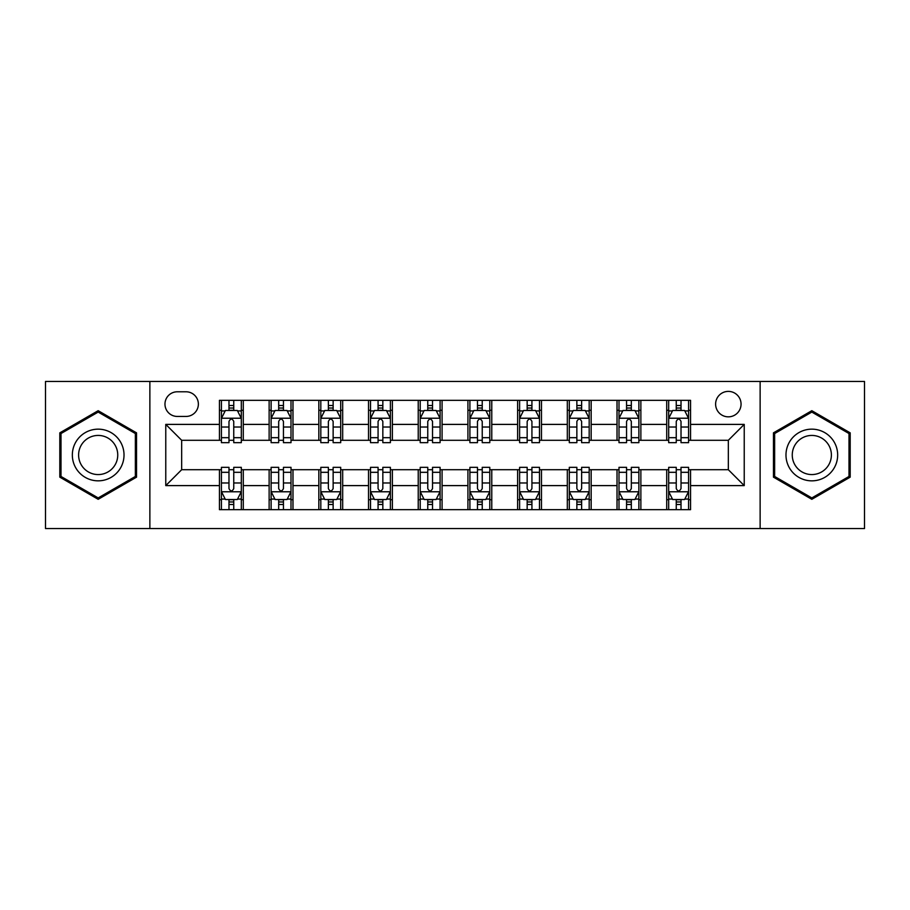 <?xml version="1.0" encoding="UTF-8"?>
<svg xmlns="http://www.w3.org/2000/svg" width="910" height="910" viewBox="0 0 910 910"><rect width="100%" height="100%" fill="white"/><g stroke="black" fill="none" stroke-linecap="round" stroke-linejoin="round"><path stroke-width="1.36" d="M728.33 391.391A12.717 12.717 0 0 0 715.613 404.108A12.717 12.717 0 0 0 728.33 416.837A12.717 12.717 0 0 0 741.058 404.108A12.717 12.717 0 0 0 728.33 391.391M760.134 528.551L864.5 528.551L864.5 381.449L760.134 381.449L760.134 528.551L149.866 528.551L149.866 381.449L45.5 381.449L45.5 528.551L149.866 528.551M177.291 416.439L186.038 416.439A12.319 12.319 0 0 0 198.369 404.108A12.319 12.319 0 0 0 186.038 391.789L177.291 391.789A12.319 12.319 0 0 0 164.972 404.108A12.319 12.319 0 0 0 177.291 416.439M760.134 381.449L149.866 381.449M219.435 485.61L165.768 485.61L165.768 424.39L219.435 424.39L219.435 440.292L181.67 440.292L181.67 469.708L219.435 469.708L219.435 509.668L690.565 509.668L690.565 469.708L728.33 469.708L728.33 440.292L690.565 440.292L690.565 424.39L744.232 424.39L744.232 485.61L690.565 485.61M690.565 424.39L690.565 400.332L219.435 400.332L219.435 424.39M666.712 400.332L666.712 440.292L668.691 440.292M676.244 440.292L681.021 440.292M688.574 440.292L690.565 440.292M666.712 440.292L638.877 440.292M617.014 400.332L617.014 440.292L618.993 440.292M626.558 440.292L631.324 440.292M617.014 440.292L589.179 440.292M567.317 400.332L567.317 440.292L569.307 440.292M576.86 440.292L581.626 440.292M567.317 440.292L539.482 440.292M517.619 400.332L517.619 440.292L519.61 440.292M527.163 440.292L531.929 440.292M517.619 440.292L489.785 440.292M467.922 400.332L467.922 440.292L469.913 440.292M477.466 440.292L482.232 440.292M467.922 440.292L440.087 440.292M418.225 400.332L418.225 440.292L420.215 440.292M427.768 440.292L432.534 440.292M418.225 440.292L390.39 440.292M368.527 400.332L368.527 440.292L370.518 440.292M378.071 440.292L382.837 440.292M368.527 440.292L340.693 440.292M318.83 400.332L318.83 440.292L320.821 440.292M328.373 440.292L333.14 440.292M318.83 440.292L291.007 440.292M269.132 400.332L269.132 440.292L271.123 440.292M278.676 440.292L283.442 440.292M269.132 440.292L241.309 440.292M219.435 440.292L221.426 440.292M228.979 440.292L233.756 440.292M219.435 469.708L221.426 469.708M228.979 469.708L233.756 469.708M241.309 469.708L243.288 469.708L243.288 509.668M271.123 469.708L243.288 469.708M278.676 469.708L283.442 469.708M291.007 469.708L292.986 469.708L292.986 509.668M320.821 469.708L292.986 469.708M328.373 469.708L333.14 469.708M340.693 469.708L342.683 469.708L342.683 509.668M370.518 469.708L342.683 469.708M378.071 469.708L382.837 469.708M390.39 469.708L392.381 469.708L392.381 509.668M420.215 469.708L392.381 469.708M427.768 469.708L432.534 469.708M440.087 469.708L442.078 469.708L442.078 509.668M469.913 469.708L442.078 469.708M477.466 469.708L482.232 469.708M489.785 469.708L491.775 469.708L491.775 509.668M519.61 469.708L491.775 469.708M527.163 469.708L531.929 469.708M539.482 469.708L541.473 469.708L541.473 509.668M569.307 469.708L541.473 469.708M576.86 469.708L581.626 469.708M589.179 469.708L591.17 469.708L591.17 509.668M618.993 469.708L591.17 469.708M626.558 469.708L631.324 469.708M638.877 469.708L640.867 469.708L640.867 509.668M668.691 469.708L640.867 469.708M676.244 469.708L681.021 469.708M688.574 469.708L690.565 469.708M243.288 400.332L243.288 440.292M219.435 410.274L221.426 410.274M228.979 410.274L233.756 410.274M241.309 410.274L243.288 410.274M219.435 499.726L221.426 499.726M228.979 499.726L233.756 499.726M241.309 499.726L243.288 499.726M269.132 469.708L269.132 509.668M292.986 400.332L292.986 440.292M269.132 410.274L271.123 410.274M278.676 410.274L283.442 410.274M291.007 410.274L292.986 410.274M269.132 499.726L271.123 499.726M278.676 499.726L283.442 499.726M291.007 499.726L292.986 499.726M318.83 469.708L318.83 509.668M318.83 499.726L320.821 499.726M328.373 499.726L333.14 499.726M340.693 499.726L342.683 499.726M342.683 400.332L342.683 440.292M318.83 410.274L320.821 410.274M328.373 410.274L333.14 410.274M340.693 410.274L342.683 410.274M368.527 469.708L368.527 509.668M368.527 499.726L370.518 499.726M378.071 499.726L382.837 499.726M390.39 499.726L392.381 499.726M392.381 400.332L392.381 440.292M368.527 410.274L370.518 410.274M378.071 410.274L382.837 410.274M390.39 410.274L392.381 410.274M418.225 469.708L418.225 509.668M418.225 499.726L420.215 499.726M427.768 499.726L432.534 499.726M440.087 499.726L442.078 499.726M442.078 400.332L442.078 440.292M418.225 410.274L420.215 410.274M427.768 410.274L432.534 410.274M440.087 410.274L442.078 410.274M467.922 469.708L467.922 509.668M467.922 499.726L469.913 499.726M477.466 499.726L482.232 499.726M489.785 499.726L491.775 499.726M491.775 400.332L491.775 440.292M467.922 410.274L469.913 410.274M477.466 410.274L482.232 410.274M489.785 410.274L491.775 410.274M517.619 469.708L517.619 509.668M517.619 499.726L519.61 499.726M527.163 499.726L531.929 499.726M539.482 499.726L541.473 499.726M541.473 400.332L541.473 440.292M517.619 410.274L519.61 410.274M527.163 410.274L531.929 410.274M539.482 410.274L541.473 410.274M567.317 469.708L567.317 509.668M567.317 499.726L569.307 499.726M576.86 499.726L581.626 499.726M589.179 499.726L591.17 499.726M591.17 400.332L591.17 440.292M567.317 410.274L569.307 410.274M576.86 410.274L581.626 410.274M589.179 410.274L591.17 410.274M617.014 469.708L617.014 509.668M617.014 499.726L618.993 499.726M626.558 499.726L631.324 499.726M638.877 499.726L640.867 499.726M640.867 400.332L640.867 440.292M617.014 410.274L618.993 410.274M626.558 410.274L631.324 410.274M638.877 410.274L640.867 410.274M666.712 469.708L666.712 509.668M666.712 499.726L668.691 499.726M676.244 499.726L681.021 499.726M688.574 499.726L690.565 499.726M666.712 410.274L668.691 410.274M676.244 410.274L681.021 410.274M688.574 410.274L690.565 410.274M181.67 440.292L165.768 424.39M181.67 469.708L165.768 485.61M744.232 424.39L728.33 440.292M744.232 485.61L728.33 469.708M98.178 499.306L136.546 477.147L136.546 432.853L98.178 410.694L59.81 432.853L59.81 477.147L98.178 499.306M850.19 432.853L811.822 410.694L773.455 432.853L773.455 477.147L811.822 499.306L850.19 477.147L850.19 432.853M233.756 405.507L228.979 405.507M241.309 437.687L233.756 437.687L233.756 442.681L241.309 442.681L241.309 418.418L237.328 410.467L225.407 410.467L221.426 418.418L221.426 442.681L228.979 442.681L228.979 437.687L221.426 437.687M221.426 418.418L221.426 400.332M241.309 418.418L241.309 400.332M228.979 410.467L228.979 400.332M233.756 400.332L233.756 410.467M233.756 437.687L233.756 421.41C232.164 418.338 230.571 418.338 228.979 421.41L228.979 437.687M228.979 504.493L233.756 504.493M221.426 472.313L228.979 472.313L228.979 467.319L221.426 467.319L221.426 491.582L225.407 499.533L237.328 499.533L241.309 491.582L241.309 467.319L233.756 467.319L233.756 472.313L241.309 472.313M241.309 491.582L241.309 509.668M221.426 491.582L221.426 509.668M233.756 499.533L233.756 509.668M228.979 509.668L228.979 499.533M228.979 472.313L228.979 488.59C230.571 491.662 232.164 491.662 233.756 488.59L233.756 472.313M283.442 405.507L278.676 405.507M291.007 437.687L283.442 437.687L283.442 442.681L291.007 442.681L291.007 418.418L287.025 410.467L275.093 410.467L271.123 418.418L271.123 442.681L278.676 442.681L278.676 437.687L271.123 437.687M271.123 418.418L271.123 400.332M291.007 418.418L291.007 400.332M278.676 410.467L278.676 400.332M283.442 400.332L283.442 410.467M283.442 437.687L283.442 421.41C281.861 418.338 280.269 418.338 278.676 421.41L278.676 437.687M333.14 405.507L328.373 405.507M340.693 437.687L333.14 437.687L333.14 442.681L340.693 442.681L340.693 418.418L336.723 410.467L324.79 410.467L320.821 418.418L320.821 442.681L328.373 442.681L328.373 437.687L320.821 437.687M320.821 418.418L320.821 400.332M340.693 418.418L340.693 400.332M328.373 410.467L328.373 400.332M333.14 400.332L333.14 410.467M333.14 437.687L333.14 421.41C331.558 418.338 329.966 418.338 328.373 421.41L328.373 437.687M382.837 405.507L378.071 405.507M390.39 437.687L382.837 437.687L382.837 442.681L390.39 442.681L390.39 418.418L386.42 410.467L374.488 410.467L370.518 418.418L370.518 442.681L378.071 442.681L378.071 437.687L370.518 437.687M370.518 418.418L370.518 400.332M390.39 418.418L390.39 400.332M378.071 410.467L378.071 400.332M382.837 400.332L382.837 410.467M382.837 437.687L382.837 421.41C381.256 418.338 379.663 418.338 378.071 421.41L378.071 437.687M278.676 504.493L283.442 504.493M271.123 472.313L278.676 472.313L278.676 467.319L271.123 467.319L271.123 491.582L275.093 499.533L287.025 499.533L291.007 491.582L291.007 467.319L283.442 467.319L283.442 472.313L291.007 472.313M291.007 491.582L291.007 509.668M271.123 491.582L271.123 509.668M283.442 499.533L283.442 509.668M278.676 509.668L278.676 499.533M278.676 472.313L278.676 488.59C280.269 491.662 281.85 491.662 283.442 488.59L283.442 472.313M328.373 504.493L333.14 504.493M320.821 472.313L328.373 472.313L328.373 467.319L320.821 467.319L320.821 491.582L324.79 499.533L336.723 499.533L340.693 491.582L340.693 467.319L333.14 467.319L333.14 472.313L340.693 472.313M340.693 491.582L340.693 509.668M320.821 491.582L320.821 509.668M333.14 499.533L333.14 509.668M328.373 509.668L328.373 499.533M328.373 472.313L328.373 488.59C329.966 491.662 331.547 491.662 333.14 488.59L333.14 472.313M378.071 504.493L382.837 504.493M370.518 472.313L378.071 472.313L378.071 467.319L370.518 467.319L370.518 491.582L374.488 499.533L386.42 499.533L390.39 491.582L390.39 467.319L382.837 467.319L382.837 472.313L390.39 472.313M390.39 491.582L390.39 509.668M370.518 491.582L370.518 509.668M382.837 499.533L382.837 509.668M378.071 509.668L378.071 499.533M378.071 472.313L378.071 488.59C379.663 491.662 381.245 491.662 382.837 488.59L382.837 472.313M432.534 405.507L427.768 405.507M440.087 437.687L432.534 437.687L432.534 442.681L440.087 442.681L440.087 418.418L436.117 410.467L424.185 410.467L420.215 418.418L420.215 442.681L427.768 442.681L427.768 437.687L420.215 437.687M420.215 418.418L420.215 400.332M440.087 418.418L440.087 400.332M427.768 410.467L427.768 400.332M432.534 400.332L432.534 410.467M432.534 437.687L432.534 421.41C430.953 418.338 429.361 418.338 427.768 421.41L427.768 437.687M427.768 504.493L432.534 504.493M420.215 472.313L427.768 472.313L427.768 467.319L420.215 467.319L420.215 491.582L424.185 499.533L436.117 499.533L440.087 491.582L440.087 467.319L432.534 467.319L432.534 472.313L440.087 472.313M440.087 491.582L440.087 509.668M420.215 491.582L420.215 509.668M432.534 499.533L432.534 509.668M427.768 509.668L427.768 499.533M427.768 472.313L427.768 488.59C429.349 491.662 430.942 491.662 432.534 488.59L432.534 472.313M120.564 442.078A25.844 25.844 0 0 0 85.256 432.625A25.844 25.844 0 0 0 75.803 467.922A25.844 25.844 0 0 0 111.1 477.375A25.844 25.844 0 0 0 120.564 442.078M115.126 445.217A19.565 19.565 0 0 0 88.395 438.051A19.565 19.565 0 0 0 81.229 464.783A19.565 19.565 0 0 0 107.96 471.949A19.565 19.565 0 0 0 115.126 445.217M98.178 497.929L61.004 476.465L61.004 433.535L98.178 412.071L135.351 433.535L135.351 476.465L98.178 497.929M811.822 480.844A25.844 25.844 0 0 0 837.666 455A25.844 25.844 0 0 0 811.822 429.156A25.844 25.844 0 0 0 785.978 455A25.844 25.844 0 0 0 811.822 480.844M811.822 474.565A19.565 19.565 0 0 0 831.387 455A19.565 19.565 0 0 0 811.822 435.435A19.565 19.565 0 0 0 792.257 455A19.565 19.565 0 0 0 811.822 474.565M774.649 433.535L811.822 412.071L848.996 433.535L848.996 476.465L811.822 497.929L774.649 476.465L774.649 433.535M482.232 405.507L477.466 405.507M489.785 437.687L482.232 437.687L482.232 442.681L489.785 442.681L489.785 418.418L485.815 410.467L473.882 410.467L469.913 418.418L469.913 442.681L477.466 442.681L477.466 437.687L469.913 437.687M469.913 418.418L469.913 400.332M489.785 418.418L489.785 400.332M477.466 410.467L477.466 400.332M482.232 400.332L482.232 410.467M482.232 437.687L482.232 421.41C480.651 418.338 479.058 418.338 477.466 421.41L477.466 437.687M531.929 405.507L527.163 405.507M539.482 437.687L531.929 437.687L531.929 442.681L539.482 442.681L539.482 418.418L535.512 410.467L523.58 410.467L519.61 418.418L519.61 442.681L527.163 442.681L527.163 437.687L519.61 437.687M519.61 418.418L519.61 400.332M539.482 418.418L539.482 400.332M527.163 410.467L527.163 400.332M531.929 400.332L531.929 410.467M531.929 437.687L531.929 421.41C530.337 418.338 528.755 418.338 527.163 421.41L527.163 437.687M581.626 405.507L576.86 405.507M589.179 437.687L581.626 437.687L581.626 442.681L589.179 442.681L589.179 418.418L585.21 410.467L573.277 410.467L569.307 418.418L569.307 442.681L576.86 442.681L576.86 437.687L569.307 437.687M569.307 418.418L569.307 400.332M589.179 418.418L589.179 400.332M576.86 410.467L576.86 400.332M581.626 400.332L581.626 410.467M581.626 437.687L581.626 421.41C580.034 418.338 578.453 418.338 576.86 421.41L576.86 437.687M477.466 504.493L482.232 504.493M469.913 472.313L477.466 472.313L477.466 467.319L469.913 467.319L469.913 491.582L473.882 499.533L485.815 499.533L489.785 491.582L489.785 467.319L482.232 467.319L482.232 472.313L489.785 472.313M489.785 491.582L489.785 509.668M469.913 491.582L469.913 509.668M482.232 499.533L482.232 509.668M477.466 509.668L477.466 499.533M477.466 472.313L477.466 488.59C479.047 491.662 480.639 491.662 482.232 488.59L482.232 472.313M527.163 504.493L531.929 504.493M519.61 472.313L527.163 472.313L527.163 467.319L519.61 467.319L519.61 491.582L523.58 499.533L535.512 499.533L539.482 491.582L539.482 467.319L531.929 467.319L531.929 472.313L539.482 472.313M539.482 491.582L539.482 509.668M519.61 491.582L519.61 509.668M531.929 499.533L531.929 509.668M527.163 509.668L527.163 499.533M527.163 472.313L527.163 488.59C528.744 491.662 530.337 491.662 531.929 488.59L531.929 472.313M576.86 504.493L581.626 504.493M569.307 472.313L576.86 472.313L576.86 467.319L569.307 467.319L569.307 491.582L573.277 499.533L585.21 499.533L589.179 491.582L589.179 467.319L581.626 467.319L581.626 472.313L589.179 472.313M589.179 491.582L589.179 509.668M569.307 491.582L569.307 509.668M581.626 499.533L581.626 509.668M576.86 509.668L576.86 499.533M576.86 472.313L576.86 488.59C578.441 491.662 580.034 491.662 581.626 488.59L581.626 472.313M631.324 405.507L626.558 405.507M638.877 437.687L631.324 437.687L631.324 442.681L638.877 442.681L638.877 418.418L634.907 410.467L622.975 410.467L618.993 418.418L618.993 442.681L626.558 442.681L626.558 437.687L618.993 437.687M618.993 418.418L618.993 400.332M638.877 418.418L638.877 400.332M626.558 410.467L626.558 400.332M631.324 400.332L631.324 410.467M631.324 437.687L631.324 421.41C629.731 418.338 628.15 418.338 626.558 421.41L626.558 437.687M626.558 504.493L631.324 504.493M618.993 472.313L626.558 472.313L626.558 467.319L618.993 467.319L618.993 491.582L622.975 499.533L634.907 499.533L638.877 491.582L638.877 467.319L631.324 467.319L631.324 472.313L638.877 472.313M638.877 491.582L638.877 509.668M618.993 491.582L618.993 509.668M631.324 499.533L631.324 509.668M626.558 509.668L626.558 499.533M626.558 472.313L626.558 488.59C628.139 491.662 629.731 491.662 631.324 488.59L631.324 472.313M681.021 405.507L676.244 405.507M688.574 437.687L681.021 437.687L681.021 442.681L688.574 442.681L688.574 418.418L684.593 410.467L672.672 410.467L668.691 418.418L668.691 442.681L676.244 442.681L676.244 437.687L668.691 437.687M668.691 418.418L668.691 400.332M688.574 418.418L688.574 400.332M676.244 410.467L676.244 400.332M681.021 400.332L681.021 410.467M681.021 437.687L681.021 421.41C679.429 418.338 677.836 418.338 676.244 421.41L676.244 437.687M676.244 504.493L681.021 504.493M668.691 472.313L676.244 472.313L676.244 467.319L668.691 467.319L668.691 491.582L672.672 499.533L684.593 499.533L688.574 491.582L688.574 467.319L681.021 467.319L681.021 472.313L688.574 472.313M688.574 491.582L688.574 509.668M668.691 491.582L668.691 509.668M681.021 499.533L681.021 509.668M676.244 509.668L676.244 499.533M676.244 472.313L676.244 488.59C677.836 491.662 679.429 491.662 681.021 488.59L681.021 472.313M269.132 485.61L243.288 485.61M269.132 424.39L243.288 424.39M318.83 424.39L292.986 424.39M318.83 485.61L292.986 485.61M368.527 424.39L342.683 424.39M368.527 485.61L342.683 485.61M418.225 424.39L392.381 424.39M418.225 485.61L392.381 485.61M467.922 424.39L442.078 424.39M467.922 485.61L442.078 485.61M517.619 424.39L491.775 424.39M517.619 485.61L491.775 485.61M567.317 424.39L541.473 424.39M567.317 485.61L541.473 485.61M617.014 424.39L591.17 424.39M617.014 485.61L591.17 485.61M666.712 424.39L640.867 424.39M666.712 485.61L640.867 485.61M241.207 418.225L221.528 418.225M221.426 410.945L225.168 410.945M237.567 410.945L241.309 410.945M228.979 427.029L221.426 427.029M241.309 427.029L233.756 427.029M233.756 408.033L228.979 408.033M221.528 491.775L241.207 491.775M241.309 499.055L237.567 499.055M225.168 499.055L221.426 499.055M233.756 482.971L241.309 482.971M221.426 482.971L228.979 482.971M228.979 501.967L233.756 501.967M290.904 418.225L271.226 418.225M271.123 410.945L274.854 410.945M287.264 410.945L291.007 410.945M278.676 427.029L271.123 427.029M291.007 427.029L283.442 427.029M283.442 408.033L278.676 408.033M340.602 418.225L320.923 418.225M320.821 410.945L324.551 410.945M336.962 410.945L340.693 410.945M328.373 427.029L320.821 427.029M340.693 427.029L333.14 427.029M333.14 408.033L328.373 408.033M390.299 418.225L370.62 418.225M370.518 410.945L374.249 410.945M386.659 410.945L390.39 410.945M378.071 427.029L370.518 427.029M390.39 427.029L382.837 427.029M382.837 408.033L378.071 408.033M271.226 491.775L290.904 491.775M291.007 499.055L287.264 499.055M274.854 499.055L271.123 499.055M283.442 482.971L291.007 482.971M271.123 482.971L278.676 482.971M278.676 501.967L283.442 501.967M320.923 491.775L340.602 491.775M340.693 499.055L336.962 499.055M324.551 499.055L320.821 499.055M333.14 482.971L340.693 482.971M320.821 482.971L328.373 482.971M328.373 501.967L333.14 501.967M370.62 491.775L390.299 491.775M390.39 499.055L386.659 499.055M374.249 499.055L370.518 499.055M382.837 482.971L390.39 482.971M370.518 482.971L378.071 482.971M378.071 501.967L382.837 501.967M439.996 418.225L420.306 418.225M420.215 410.945L423.946 410.945M436.356 410.945L440.087 410.945M427.768 427.029L420.215 427.029M440.087 427.029L432.534 427.029M432.534 408.033L427.768 408.033M420.306 491.775L439.996 491.775M440.087 499.055L436.356 499.055M423.946 499.055L420.215 499.055M432.534 482.971L440.087 482.971M420.215 482.971L427.768 482.971M427.768 501.967L432.534 501.967M489.694 418.225L470.004 418.225M469.913 410.945L473.644 410.945M486.054 410.945L489.785 410.945M477.466 427.029L469.913 427.029M489.785 427.029L482.232 427.029M482.232 408.033L477.466 408.033M539.38 418.225L519.701 418.225M519.61 410.945L523.341 410.945M535.751 410.945L539.482 410.945M527.163 427.029L519.61 427.029M539.482 427.029L531.929 427.029M531.929 408.033L527.163 408.033M589.077 418.225L569.398 418.225M569.307 410.945L573.038 410.945M585.448 410.945L589.179 410.945M576.86 427.029L569.307 427.029M589.179 427.029L581.626 427.029M581.626 408.033L576.86 408.033M470.004 491.775L489.694 491.775M489.785 499.055L486.054 499.055M473.644 499.055L469.913 499.055M482.232 482.971L489.785 482.971M469.913 482.971L477.466 482.971M477.466 501.967L482.232 501.967M519.701 491.775L539.38 491.775M539.482 499.055L535.751 499.055M523.341 499.055L519.61 499.055M531.929 482.971L539.482 482.971M519.61 482.971L527.163 482.971M527.163 501.967L531.929 501.967M569.398 491.775L589.077 491.775M589.179 499.055L585.448 499.055M573.038 499.055L569.307 499.055M581.626 482.971L589.179 482.971M569.307 482.971L576.86 482.971M576.86 501.967L581.626 501.967M638.774 418.225L619.096 418.225M618.993 410.945L622.736 410.945M635.146 410.945L638.877 410.945M626.558 427.029L618.993 427.029M638.877 427.029L631.324 427.029M631.324 408.033L626.558 408.033M619.096 491.775L638.774 491.775M638.877 499.055L635.146 499.055M622.736 499.055L618.993 499.055M631.324 482.971L638.877 482.971M618.993 482.971L626.558 482.971M626.558 501.967L631.324 501.967M688.472 418.225L668.793 418.225M668.691 410.945L672.433 410.945M684.832 410.945L688.574 410.945M676.244 427.029L668.691 427.029M688.574 427.029L681.021 427.029M681.021 408.033L676.244 408.033M668.793 491.775L688.472 491.775M688.574 499.055L684.832 499.055M672.433 499.055L668.691 499.055M681.021 482.971L688.574 482.971M668.691 482.971L676.244 482.971M676.244 501.967L681.021 501.967"/></g></svg>

